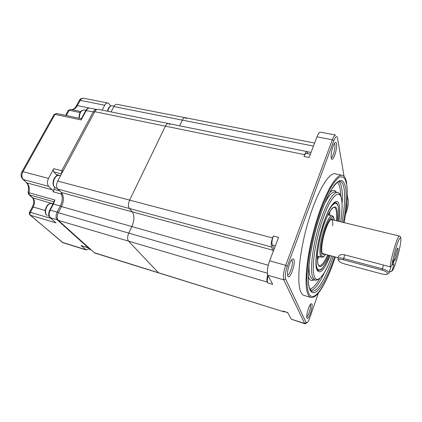 <?xml version="1.0" encoding="UTF-8"?>
<svg xmlns="http://www.w3.org/2000/svg" width="422" height="422" viewBox="0 0 422 422"><rect width="100%" height="100%" fill="white"/><g stroke="black" fill="none" stroke-linecap="round" stroke-linejoin="round"><path stroke-width="0.63" d="M268.165 275.798C267.247 279.111 267.073 281.458 267.643 282.84L267.226 282.081L128.536 241.136L158.419 272.712L128.536 241.136C127.249 239.274 127.323 236.6 128.757 233.102L131.864 226.551L128.757 233.102C127.323 236.6 127.249 239.274 128.536 241.136L58.426 220.437C56.87 218.575 56.822 216.001 58.278 212.72L267.369 273.198M94.138 252.678L283.484 311.694L94.728 253.026L58.426 220.437M307.005 151.593L168.563 123.567C167.423 123.393 166.368 124.253 165.398 126.152L129.644 200.112L165.398 126.152C166.368 124.253 167.423 123.393 168.563 123.567L169.776 124.59M57.687 181.064L272.58 237.95C271.209 241.901 270.84 244.913 271.483 246.981L129.422 208.494C128.109 206.421 128.183 203.631 129.644 200.112C128.183 203.631 128.109 206.421 129.422 208.494L132.286 211.87L129.422 208.494L57.835 189.098C56.247 187.046 56.2 184.367 57.687 181.064L94.765 111.688C95.778 109.91 96.944 109.124 98.252 109.335L168.483 123.551M314.612 143.042L185.195 117.691C184.171 117.543 183.217 118.355 182.33 120.128L179.635 125.809L182.33 120.128C183.217 118.355 184.171 117.543 185.195 117.691L186.329 118.703M313.446 146.091L113.866 106.571L111.06 111.93M268.25 265.248L131.864 226.551C134.423 220.363 134.565 215.473 132.286 211.87C134.565 215.473 134.423 220.363 131.864 226.551L61.496 206.58L58.278 212.72M57.835 189.098L61.259 192.49L273.023 250.272L273.319 251.153M61.496 206.58C64.107 200.767 64.028 196.072 61.259 192.49M113.866 106.571C114.795 104.904 115.85 104.16 117.031 104.34L185.126 117.68M110.659 105.964L109.335 104.039L107.953 103.021C106.75 102.836 105.685 103.569 104.746 105.231L102.15 110.126M57.181 175.621L53.831 171.891C53.198 171.047 53.177 169.982 53.763 168.689L48.504 178.411C47.016 181.687 47.079 184.345 48.699 186.397L52.186 189.789L53.594 191.91L53.842 189.256L54.776 187.51M88.926 248.827L86.167 249.956L81.04 245.588L89.016 248.057M61.601 206.374L53.425 204.053L50.202 210.14L57.107 212.134L60.32 206.01C62.393 201.721 62.772 197.739 61.464 194.067C62.772 197.739 62.393 201.721 60.32 206.01L57.107 212.134C55.651 215.41 55.704 217.979 57.26 219.841L88.314 247.841L57.26 219.841C55.704 217.979 55.651 215.41 57.107 212.134L58.394 212.503M96.749 109.514C95.435 109.298 94.27 110.084 93.251 111.862L61.739 170.731L61.612 173.716L61.739 170.731L93.251 111.862C94.27 110.084 95.435 109.298 96.749 109.514L96.807 109.525M61.332 192.564L61.464 194.067L61.332 192.564M54.116 201.188L54.923 200.002L53.425 204.053L52.935 204.021L49.717 210.103L50.202 210.14C48.746 213.395 48.804 215.953 50.387 217.815L55.435 222.399M96.664 109.493L89.844 108.111C88.514 107.895 87.338 108.67 86.32 110.437L81.172 119.959L81.272 118.898M89.132 248.162L81.04 245.588M335.348 256.966C331.892 267.511 328.179 276.5 324.217 283.932C318.99 293.712 314.527 298.212 310.829 297.441C309.616 297.041 308.609 295.875 307.812 293.944C303.729 284.655 306.942 253.305 315.772 223.417C324.565 193.487 336.376 173.31 342.374 175.357C344.505 176.021 345.961 178.691 346.736 183.37M342.052 175.288L335.358 173.864C329.097 171.765 317.043 191.778 308.255 221.555C299.42 251.28 296.434 282.534 300.781 291.866C301.63 293.807 302.69 294.989 303.956 295.4L304.151 295.458M287.556 274.991C289.677 275.624 293.548 263.291 292.124 260.501L291.676 259.952M331.223 157.686C332.921 157.659 335.611 147.911 334.862 144.535L334.361 143.459M306.762 316.88C308.403 316.5 311.383 306.435 310.402 304.6L310.312 304.431M311.905 303.856L310.729 303.893C308.851 305.718 306.23 314.849 306.82 317.529L306.968 318.056C308.213 321.274 313.288 306.609 311.905 303.856M346.161 209.903C346.916 206.843 347.19 204.522 346.984 202.945L346.926 202.697M293.912 259.604C293.485 258.628 292.799 258.67 291.855 259.736C289.503 262.278 286.907 271.657 287.582 275.181L287.841 276.125C289.634 280.63 295.848 263.602 293.912 259.604M336.529 143.691C336.218 142.135 335.596 141.919 334.662 143.037C332.636 145.4 330.51 154.811 331.275 157.986L331.291 158.071C332.362 163.805 337.674 149.114 336.529 143.691M306.546 323.036L305.032 323.816L304.652 323.421L283.8 279.876C282.856 276.785 283.494 271.937 285.72 265.343L332.346 139.766C333.602 136.512 334.715 134.934 335.69 135.04M344.078 176.443L337.452 137.82C336.714 135.552 335.485 136.528 333.77 140.742L287.313 266.261C285.372 272.021 284.808 276.257 285.62 278.968L283.8 279.876L267.875 275.249L272.707 284.338L267.643 282.84M283.484 311.694L283.157 311.098L287.82 312.739M283.157 311.098L287.698 312.512L291.254 319.201L304.652 323.421L306.161 322.672L307.374 322.582C308.202 321.643 309.046 319.934 309.917 317.471L318.357 293.079M333.77 140.742L332.346 139.766L316.985 136.823L309.083 157.512L303.988 156.462L304.679 154.668L94.765 111.688M272.58 237.95L273.345 235.961C271.974 239.907 271.61 242.919 272.248 244.997L274.078 249.17M273.345 235.961L278.594 237.343L269.626 260.828L285.72 265.343L287.313 266.261M271.483 246.981L273.023 250.272M308.018 153.713L307.052 151.603C306.325 151.514 305.539 152.537 304.679 154.668M267.754 274.991C266.825 278.325 266.651 280.688 267.226 282.081M283.779 311.969L284.481 311.7M316.985 136.823C318.262 133.605 319.428 132.06 320.477 132.181L335.617 135.029M267.875 275.249C266.799 272.148 267.379 267.342 269.626 260.828M305.032 323.816L291.254 319.201M303.988 156.462C304.848 154.32 305.644 153.292 306.372 153.381L310.355 154.188M345.502 214.629L346.636 211.364C347.992 207.133 348.556 203.752 348.329 201.215L347.338 195.423M285.62 278.968L306.161 322.672M398.088 248.336L397.624 248.03C396.59 249.344 394.301 258.116 394.475 260.105L394.48 260.205C394.623 263.27 398.262 251.28 398.088 248.336M338.46 260.205L337.822 259.082L339.019 255.753C340.079 254.64 341.989 254.345 344.748 254.856L390.102 266.799L391.832 265.86L393.663 259.91L393.874 264.837L392.075 270.697L390.471 271.636L389.485 271.378M392.275 264.42L393.874 264.837M394.77 257.452L396.527 250.621M387.744 273.609C387.322 272.306 385.418 271.14 382.031 270.112L343.302 259.783C340.285 259.082 338.687 259.25 338.507 260.29C338.966 261.629 340.87 262.811 344.22 263.84L382.385 274.11L386.657 274.516L387.744 273.609M338.106 258.428C339.024 257.784 340.834 257.795 343.524 258.464L382.295 268.772C386.336 269.99 388.604 271.383 389.095 272.939L388.799 273.604M88.62 248.004L90.044 249.592L88.388 247.93M85.93 110.295L84.337 109.968C81.024 110.258 79.362 113.038 79.352 118.302M46.905 215.273L46.731 215.188C42.838 212.192 47.164 201.964 51.684 203.662C47.554 202.048 43.239 212.456 46.905 215.273M60.515 175.768L59.375 175.473C57.561 175.119 55.941 176.159 54.517 178.585C52.618 183.269 53.077 186.434 55.889 188.08L55.968 188.101M104.746 105.231L80.238 100.367L77.363 105.611L89.406 108.053M48.699 186.397L23.257 179.508L26.918 182.9L52.186 189.789M81.172 119.959L54.992 114.378L22.941 171.648L48.504 178.411M21.986 171.743L22.941 171.648C21.448 174.845 21.554 177.467 23.257 179.508L22.572 179.086M71.74 109.657C73.929 109.673 75.802 108.327 77.363 105.611L76.44 105.711L79.31 100.478C80.138 98.853 81.546 98.104 83.54 98.231C82.285 98.036 81.188 98.748 80.238 100.367L79.225 100.636M56.105 222.9L30.511 215.283L62.445 242.407L85.555 249.602M61.886 242.07L63.084 242.766L86.167 249.956M58.104 220.089L50.044 217.604M94.528 112.125L85.766 110.58M53.763 168.689L63.031 171.058M81.362 118.73L56.506 113.455L54.992 114.378L54.079 114.452L22.049 171.627C20.509 174.022 20.747 176.57 22.777 179.276L26.918 182.9C29.113 185.195 29.788 188.47 28.944 192.722L54.923 200.002M62.53 194.357L53.594 191.91M80.043 112.569L69.176 110.311L66.296 115.533M45.244 210.509L33.269 207.033L30.405 212.324L50.93 218.39M53.916 201.79L29.387 194.88L32.958 198.092C34.873 200.344 34.973 203.32 33.269 207.033L32.325 207.06M53.056 203.789L32.315 197.707M29.466 212.34L30.405 212.324C29.83 213.574 29.867 214.561 30.511 215.283L29.899 214.909M28.147 192.395L28.944 192.722L29.387 194.88L28.722 194.468M70.685 109.446L68.169 110.553M71.629 109.63C73.66 109.388 75.264 108.085 76.44 105.711L76.356 105.869M56.506 113.455L53.995 114.605M63.084 242.766L30.099 215.083C29.197 214.276 29.002 213.326 29.514 212.245L32.378 206.959C34.082 202.782 34.124 199.748 32.505 197.876L28.933 194.658L28.137 192.432C28.933 187.917 28.369 184.662 26.438 182.668L26.248 182.489M54.19 200.946L52.908 204.079M55.662 222.6L50.155 217.699C48.414 215.758 48.266 213.226 49.717 210.103L49.685 210.156M61.528 173.88L53.831 171.891M56.448 174.581L60.573 175.657M53.842 189.256L59.565 190.813M330.268 255.611C324.186 270.46 319.681 275.107 316.753 269.558C314.211 262.611 317.692 239.158 324.175 221.191C330.626 203.124 337.679 196.568 339.309 205.456C340.011 209.201 339.921 214.518 339.035 221.397M316.817 269.215L317.914 270.539M316.579 268.492C315.012 263.56 316.384 248.141 320.572 232.807C325.278 217.267 329.508 205.081 335.432 202.386L335.305 202.36M334.614 256.771C325.995 283.157 314.084 300.612 309.801 289.323C305.338 279.237 310.845 240.593 321.58 211.2C326.064 199.158 330.732 189.853 334.883 184.461C337.531 181.592 339.831 180.257 341.788 180.458C343.503 181.507 344.774 183.881 345.597 187.584C346.831 195.871 346.103 207.497 343.413 222.463M309.869 288.891L311.789 291.111C317.17 292.979 326.269 277.396 333.253 256.407M342.042 222.13C344.616 207.629 345.28 196.378 344.046 188.36C343.323 184.298 342.026 181.972 340.143 181.391L339.963 181.349M309.115 263.281C308.835 269.352 309.215 273.794 310.244 276.6L312.628 279.517L315.028 280.203L312.686 277.291C309.912 270.048 312.401 247.566 318.668 226.556C324.903 205.509 333.311 191.071 337.679 192.532C339.204 192.632 340.464 194.547 341.467 198.293M341.588 198.92C342.195 202.56 342.253 207.197 341.767 212.825L340.665 221.793C342.163 211.981 342.458 204.417 341.546 199.1C339.673 188.196 331.175 195.702 323.278 217.736C315.334 239.654 311.135 268.339 314.316 276.479C317.165 284.882 325.336 274.427 331.877 256.043C326.116 272.274 320.498 280.329 315.028 280.203M313.831 279.86C311.547 281.226 309.806 280.408 308.614 277.412L308.239 276.246M329.635 192.712C332.547 189.805 334.762 189.642 336.281 192.221M337.463 192.485L335.247 191.989C332.362 191.33 328.669 195.507 324.159 204.522M338.829 181.444C340.148 182.52 341.097 184.657 341.683 187.837C342.421 191.984 342.548 197.364 342.073 203.979M340.807 195.982L340.137 188.618C339.541 185.448 338.571 183.354 337.225 182.33M347.353 194.378C347.195 202.66 346.124 212.076 344.146 222.642C347.148 206.316 348.002 193.593 346.689 184.472L345.143 179.26C343.656 177.029 341.73 176.354 339.367 177.24C336.782 179.081 333.918 182.552 330.779 187.648C327.551 193.635 324.328 200.877 321.105 209.37C316.278 223.169 312.459 237.475 309.648 252.287C308.107 261.629 307.169 270.006 306.831 277.428C306.841 284.075 307.416 289.223 308.556 292.857C313.261 304.863 326.18 285.43 335.332 256.961M307.248 151.698L311.014 152.458M324.544 272.354C319.459 283.378 314.907 289.429 310.877 290.505M309.901 288.964C312.734 288.448 315.967 285.04 319.596 278.747M272.248 244.997L275.35 245.836M273.772 248.305L274.347 248.463M329.746 211.564L329.84 215.289M328.912 215.067L328.875 213.073M328.527 255.152C322.756 269.104 316.78 270.924 317.36 256.655C317.692 244.364 323.305 223.117 328.87 213.041C334.926 203.483 337.806 205.182 337.51 218.132L337.283 220.975M317.376 256.618C317.328 262.31 317.935 265.327 319.201 265.67C321.506 266.013 324.323 262.431 327.646 254.914M336.397 220.759L336.577 218.401C336.92 211.775 336.155 208.072 334.282 207.297L334.166 207.271M317.107 248.948L316.131 259.008C315.487 275.624 322.777 272.274 329.35 255.368M338.592 216.059L338.122 221.175L338.581 216.085C339.984 198.124 332.219 199.031 324.323 220.838M324.402 254.049C322.482 255.405 321.575 253.522 321.675 248.405C321.912 235.497 331.07 213.147 333.137 219.968M321.691 248.373C321.891 255.268 322.292 252.52 322.545 253.559L322.608 253.575M317.397 256.075L321.553 257.193C320.34 256.74 319.797 254.403 319.913 250.172C320.113 237.291 328.68 213.743 332.23 215.864C333.158 216.692 333.596 215.616 334.324 220.252M334.293 220.247C333.438 214.877 331.164 215.858 327.467 223.191C324.128 230.417 321.163 242.502 320.91 249.877C320.878 257.024 322.429 258.517 325.557 254.36M332.678 225.833C332.852 222.062 332.404 219.957 331.339 219.53L331.296 219.519M319.269 256.576L317.391 259.804M317.355 258.064L318.346 256.328M392.075 270.697C394.18 270.713 401.09 245.968 400.9 239.19C400.773 235.74 398.642 239.285 396.073 247.456C394.069 254.244 392.655 260.379 391.832 265.86M390.102 266.799C391.189 256.47 397.935 234.574 399.507 236.088C400.072 236.04 400.51 236.758 400.816 238.24M107.483 111.202C108.275 107.468 109.889 105.653 112.336 105.764C110.153 105.69 108.654 107.531 107.837 111.276M382.031 270.112L383.461 265.048M344.748 254.856L343.302 259.783M91.062 249.908L90.044 249.592M79.041 118.234C78.946 112.964 80.713 110.205 84.337 109.968M49.11 216.185L47.871 215.821M52.94 204.016L51.684 203.662M57.35 188.476L55.889 188.08C52.813 186.376 52.228 183.211 54.148 178.58C55.599 176.111 57.339 175.077 59.375 175.473M83.54 98.231L107.874 103.01M80.744 111.519L70.59 109.414L68.253 110.395L65.51 115.364M81.188 119.051L85.819 110.49C86.885 108.654 88.224 107.863 89.844 108.111M310.829 297.441L303.956 295.4M339.889 181.333L337.6 182.061C334.519 185.047 331.95 188.439 329.893 192.237C324.966 201.5 320.356 213.653 316.057 228.687C308.835 254.535 306.572 280.519 309.584 288.173M317.829 270.513C322.419 270.043 322.081 268.097 324.318 265.602C326.011 262.922 327.694 259.514 329.36 255.373M321.553 257.193C322.825 257.478 324.17 256.534 325.589 254.366M327.963 214.84L332.135 215.842M321.701 248.125C322.297 240.345 324.207 232.606 327.425 224.921C330.89 218.127 331.143 219.799 331.339 219.53M338.608 215.858C339.051 207.83 337.996 203.341 335.432 202.386M317.386 256.36C317.713 246.443 321.469 230.101 326.006 219.187C328.406 213.094 331.945 208.151 332.562 207.956L334.282 207.297M322.181 253.458L338.333 257.763M330.901 219.424L399.465 236.077M392.629 270.259L391.658 271.33M114.125 106.117L112.336 105.764M390.904 266.778L389.063 272.749M338.507 260.29L337.822 259.082M387.528 274.136L387.792 274.026"/></g></svg>
